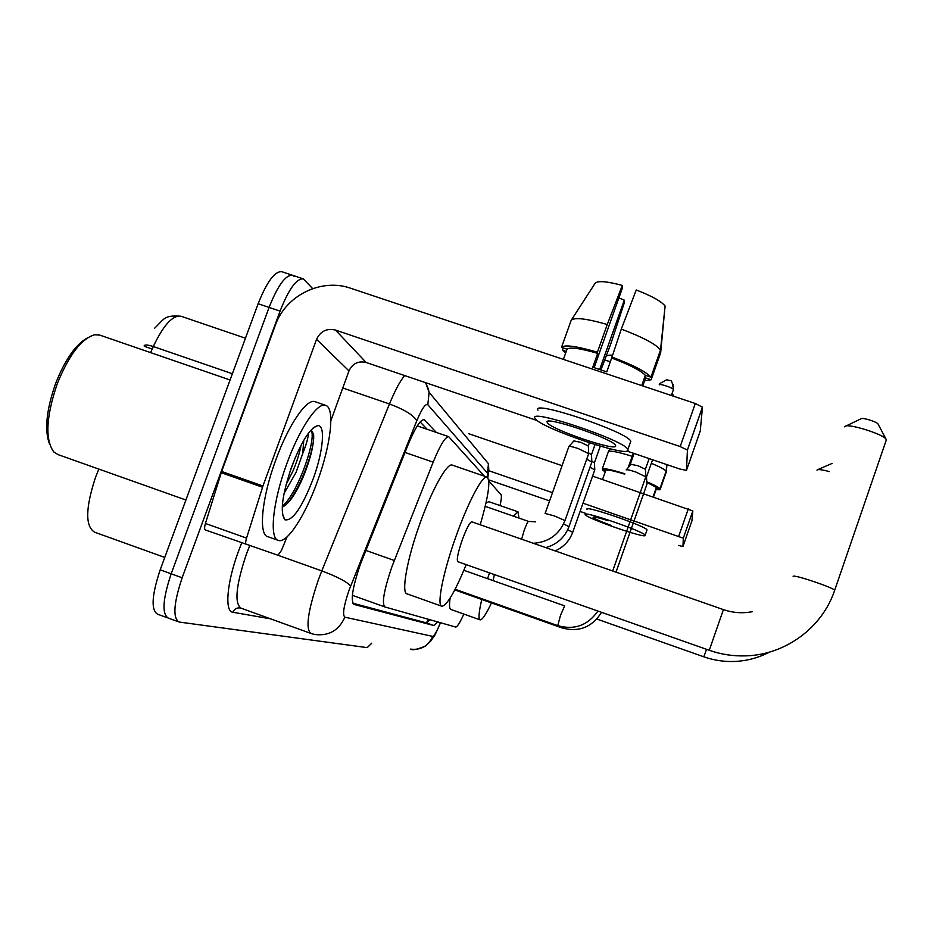 <?xml version="1.0" encoding="UTF-8"?>
<svg xmlns="http://www.w3.org/2000/svg" width="933" height="933" viewBox="0 0 933 933"><rect width="100%" height="100%" fill="white"/><g stroke="black" fill="none" stroke-linecap="round" stroke-linejoin="round"><path stroke-width="1.4" d="M484.46 476.215L448.726 436.691C445.298 436.726 440.108 445.216 433.157 462.173L391.813 567.031C383.941 590.262 381.632 603.569 384.863 606.94L455.701 627.046C457.275 626.964 459.992 622.638 463.829 614.066M500.03 505.569C501.441 499.33 501.756 495.668 500.963 494.572L488.822 481.066M436.329 432.434L424.142 419.628C420.445 419.535 415.08 427.92 408.071 444.761L360.348 564.36C352.476 587.65 350.376 601.015 354.05 604.432L434.032 625.588L437.67 621.938M371.731 643.199L367.205 647.63L179.078 622.031C172.617 618.066 173.643 603.313 182.157 577.76L280.063 311.132C288.822 289.008 296.577 278.267 303.342 278.909L312.672 288.612M168.64 618.171L168.348 618.112C161.724 614.101 162.669 599.324 171.171 573.795L269.089 307.424C277.859 285.323 285.696 274.617 292.6 275.305L294.117 276.366M430.055 619.769L426.614 622.941L352.826 603.208M420.153 421.973L427.139 429.285M178.215 621.716L168.348 618.112C161.724 614.101 162.669 599.324 171.171 573.795L269.089 307.424C277.859 285.323 285.696 274.617 292.6 275.305L303.085 278.815M154.691 328.136C164.465 318.958 163.718 314.887 181.095 316.275C172.815 314.876 163.543 324.964 153.292 346.54C147.682 344.709 144.615 344.522 144.114 345.956L144.312 345.502M167.462 617.798L157.63 614.206C150.854 610.135 151.706 595.336 160.196 569.83L258.149 303.726C266.931 281.649 274.838 270.978 281.883 271.725L292.344 275.223M144.883 345.163L144.358 346.318L152.196 349.024M287.049 536.86L281.451 550.423L277.999 555.263L205.295 529.932C204.339 529.303 204.385 527.157 205.435 523.471L221.646 471.468L275.293 325.349C285.603 295.446 321.395 277.789 350.715 288.262L695.307 403.499L702.467 407.173L687.423 450.079L680.192 446.569L335.46 330.06C326.783 328.078 320.474 331.168 316.555 339.344L262.954 486L246.545 538.108C245.472 541.805 245.367 543.939 246.242 544.545M626.894 451.036L679.83 469.019L686.478 470.384L700.251 431.069L702.467 407.173M686.478 470.384L687.423 450.079M537.455 420.655L366.191 362.494C358.272 360.663 352.534 363.473 348.977 370.914L330.853 420.713M615.605 445.671L615.535 445.461C614.031 438.976 541.828 414.707 547.309 422.486L547.333 422.521C549.479 429.052 618.497 452.493 615.605 445.671M594.158 367.625L622.591 287.504L622.323 285.428L607.266 324.486L597.412 352.207L597.691 353.362C580.058 348.289 569.841 346.901 567.031 349.21L561.514 347.368L571.148 320.357L595.219 283.107C598.146 280.6 607.185 281.369 622.323 285.428M600.969 369.841L610.882 343.636L624.539 302.082L624.282 300.146L599.709 369.41M642.767 385.924L645.589 377.923L651.141 379.766L660.657 352.767L664.797 309.045M535.099 418.334L535.099 418.334C538.189 427.244 631.279 458.919 627.979 449.869L627.862 449.543C625.961 440.738 526.993 407.523 535.099 418.334M597.412 352.207C576.384 346.085 564.407 344.475 561.514 347.368M563.252 347.939L562.459 350.178L566.238 351.438M562.459 350.178L565.69 353.001M644.575 380.816L651.141 379.766M607.266 324.486C586.204 318.491 574.168 317.115 571.148 320.357M618.894 297.93L624.282 300.146M630.86 441.682L630.755 441.356C628.959 432.247 529.991 399.126 537.991 410.217M660.529 349.968C655.876 344.149 642.802 337.21 621.285 329.116L636.248 289.988C651.666 295.936 661.287 301.277 665.112 306.024L660.529 349.968L650.931 377.189L645.333 375.323L641.717 385.574M645.333 375.323C640.959 370.599 629.74 364.838 611.663 358.027L621.285 329.116M597.691 353.362L592.77 367.205L606.753 371.882L611.663 358.027M563.404 359.392L567.031 349.21M650.931 377.189C646.149 371.707 632.994 364.943 611.442 356.884M49.729 444.575C44.283 430.778 46.23 410.45 55.572 383.591C65.088 359.602 75.713 344.37 87.445 337.909M185.9 499.995L58.091 454.628L53.764 451.934C44.936 439.548 46.067 416.899 57.17 383.999C68.82 355.228 81.264 338.831 94.513 334.807L99.691 335.075L230.078 379.988M317.36 481.591C305.289 515.273 287.352 543.228 278.617 540.51C269.031 539.297 272.553 502.152 286.758 463.853C299.493 428.457 317.675 401.785 325.652 405.354C335.262 407.849 330.76 445.368 317.36 481.591M277.894 540.254L268.074 536.755C258.254 535.472 261.555 498.28 275.771 460.016C288.507 424.655 306.875 398.076 315.062 401.703L325.652 405.354M283.002 506.771C289.697 502.969 296.636 492.542 303.843 475.492C310.934 457.497 314.153 443.711 313.535 434.148L311.272 430.09M308.391 433.262C308.356 437.332 306.444 444.155 302.654 453.73L303.785 440.294M291.679 466.71C301.476 441.484 310.153 427.769 317.721 425.588C325.78 424.585 323.145 452.015 313.08 479.119C301.942 507.634 292.565 521.197 284.938 519.798C279.83 512.928 282.081 495.225 291.679 466.71M286.093 484.565L292.787 471.352C296.904 461.683 299.668 452.971 301.067 445.204M284.04 493.464L296.018 472.471L302.654 453.73M289.428 473.218L295.843 456.225M285.685 505.103C299.971 490.863 315.599 446.697 313.535 434.148M282.267 506.269C298.572 492.892 317.465 436.096 310.841 430.23M886.163 440.376L886.012 439.116C883.038 433.95 846.861 422.859 844.96 426.486L844.762 426.894M752.465 611.663C742.621 613.552 732.941 612.876 723.425 609.622L471.76 521.804C469.707 522.375 466.535 528.428 462.243 539.95C457.916 552.686 456.447 559.94 457.835 561.701L709.267 650.289L723.402 609.634M466.197 564.652C455.164 591.429 447.094 605.307 441.974 606.287C436.376 606.298 443.023 572.256 456.225 535.74C468.296 501.732 482.653 474.85 487.061 477.113C490.77 480.472 488.484 496.356 480.203 524.754M441.589 606.158L407.231 593.924C400.922 593.668 406.87 559.473 420.095 523.086C432.166 489.172 447.152 462.605 452.225 465.089L487.061 477.113M845.869 426.054L861.112 418.765C862.01 417.238 876.74 421.739 878 423.92L878.128 424.165M829.344 471.573C822.358 469.719 818.276 469.171 817.098 469.94L816.981 470.174M494.35 574.565L493.114 580.629M491.481 602.928C486.093 614.252 482.338 619.897 480.18 619.885C478.221 619.209 478.746 612.398 481.766 599.487M487.597 578.682L489.475 572.85M479.959 619.804L451.024 609.506C449.391 609.074 449.088 605.272 450.114 598.111M513.395 516.147L518.002 511.797L518.958 518.083M485.93 503.179L488.775 501.662L518.002 511.797M817.623 469.684L832.166 463.386M626.16 469.917C626.649 469.357 629.857 470.057 635.781 472.005L645.799 476.821M626.323 469.742L631.186 464.342L638.149 465.812L645.414 469.299M645.869 476.623L612.689 570.973M645.834 476.413L646.499 476.926L646.884 484.355M646.499 476.926L652.575 459.759M568.815 446.557C569.235 445.974 572.361 446.639 578.192 448.551L588.676 453.625M568.99 446.359L573.923 440.912L580.711 442.324L588.315 445.986M588.326 445.846L589.388 442.848M588.7 452.983L591.464 454.721M586.729 459.118L591.825 462.08M591.487 454.593L595.021 444.621M591.825 461.24L594.403 462.85M590.006 467.223L594.753 469.964M594.426 462.745L600.281 446.184M468.669 433.693L562.074 465.672M592.583 476.122L692.834 510.934L683.318 538.189L583.008 503.19M691.924 520.836L692.834 510.957L683.318 538.166L682.933 546.575L691.924 520.836M552.488 492.682L488.694 470.687M585.632 513.348L580.093 511.436M549.572 500.893L488.67 479.865M678.594 545.455L682.933 546.575M608.258 520.719C598.24 517.57 593.19 516.45 593.096 517.349L593.108 517.36C594.461 518.783 600.479 521.477 611.138 525.419M629.623 466.068L634.067 453.473M653.695 497.044L653.275 496.239L656.365 487.434L646.814 482.314M653.625 496.636L656.47 488.519L660.051 489.743L666.197 472.25L666.978 464.646M585.189 514.608L585.189 514.608C585.971 518.177 647.07 539.297 645.181 535.332L645.158 535.239C644.808 531.763 581.294 509.931 585.189 514.608M624.678 474.151C614.042 470.885 607.768 469.567 605.844 470.185L602.275 468.961L608.456 451.467L610.159 448.82M624.818 473.754C611.873 469.731 604.362 468.133 602.275 468.961M602.998 469.206L602.671 470.127L605.517 471.107M602.671 470.127L605.237 471.9M656.074 489.662L660.051 489.743M633.32 453.216L628.154 467.713M632.166 456.307C618.637 452.097 610.73 450.476 608.456 451.467M647.035 530.061L647.012 529.956C646.709 526.352 583.207 504.555 587.044 509.36M602.566 479.375L605.844 470.185M666.815 464.599L666.139 471.083L659.969 488.67L656.365 487.434M659.969 488.67C658.43 487.143 654.033 484.845 646.779 481.778M666.139 471.083C664.459 469.311 659.538 466.71 651.362 463.293M365.794 550.4L394.286 560.476M428.527 619.337L426.381 622.871M352.382 595.324L384.711 606.893M404.992 452.447L433.157 462.173M487.597 477.416L487.493 473.159L427.815 404.7C425.518 403.383 421.821 408.782 416.736 420.923L348.954 590.484C343.682 606.088 342.318 614.987 344.872 617.18L432.667 636.388C434.277 636.038 436.854 631.478 440.399 622.708M344.872 617.18C338.912 630.405 328.871 636.189 314.759 634.498L310.957 633.46C305.324 629.145 307.797 611.278 318.375 579.825L321.792 570.891L277.253 555.007M270.582 618.847L232.842 612.258C234.393 608.887 236.959 607.465 240.539 608.001M232.842 612.258C224.456 611.698 226.836 582.53 238.44 551.333L241.694 542.924M249.694 545.712L246.417 554.109C235.967 585.411 234.183 603.429 241.076 608.176L310.327 633.227M280.063 311.132L258.149 303.726M182.157 577.76L160.196 569.83M350.633 586.064C347.064 581.854 337.454 576.792 321.792 570.891L389.458 403.966L342.761 387.988M416.736 420.923C413.832 415.337 404.747 409.68 389.458 403.966C394.834 390.857 399.884 381.387 404.607 375.533M487.493 473.159L488.449 463.713L429.11 392.326L425.635 382.682M427.815 404.7L429.11 392.326C428.025 389.189 430.02 391.79 425.39 382.6M440.504 622.743C433.075 639.863 435.21 634.008 431.011 640.784L425.635 645.986C417.354 649.461 412.304 650.499 410.485 649.111C420.923 650.359 428.329 646.114 432.667 636.388M423.407 419.582L424.772 420.048M426.614 622.941L434.008 625.577L426.649 622.941M98.863 469.101L95.539 477.288C85.428 508.1 85.136 526.41 94.653 532.207L164.768 557.433M232.375 373.736L153.292 346.54L150.598 352.616M366.191 362.494L335.46 330.06M348.977 370.914L316.555 339.344M221.646 471.468L262.954 486M680.192 446.569L695.307 403.499M262.535 487.236L221.226 472.704M205.435 523.471L246.545 538.108M303.015 475.923L302.77 476.6M793.167 576.547L793.19 576.326C793.715 574.215 834.557 588.023 834.65 590.344L834.557 590.601M706.549 649.333L703.809 656.809L596.887 619.069M659.211 384.863C658.745 383.09 673.451 387.953 673.439 389.574L673.358 389.796M673.299 384.396L673.439 389.621M597.901 611.045C587.837 625.437 574.46 630.3 557.747 625.635L560.523 615.302L564.663 605.867L463.864 570.308M672.18 393.201L673.766 396.292M601.528 612.328C592.082 627.291 578.88 632.481 561.958 627.909L561.981 626.824M605.016 360.185L610.369 361.689M521.617 539.204L524.159 530.445C526.247 524.754 527.716 521.734 528.544 521.407L535.519 521.827M545.07 513.442L554.319 515.902L564.978 520.544M563.59 523.973L568.99 526.62M567.707 529.827L572.722 532.276M678.746 536.195L688.286 508.893M429.075 619.489L426.754 622.987M417.284 425.903L448.726 436.691M487.807 477.638C488.927 469.661 488.962 472.32 488.449 463.713M181.095 316.275L245.449 338.212M702.456 407.068L687.411 449.998M630.755 441.356L627.862 449.543M547.706 421.471L547.333 422.521M313.138 427.944L317.721 425.588M282.489 514.351L284.938 519.798M709.278 650.289C721.186 654.465 733.466 656.319 746.108 655.852C785.539 654.709 822.37 627.536 834.65 590.344L886.35 439.84M878 423.92L886.012 439.116M703.809 656.809C713.745 660.296 723.985 661.847 734.516 661.462C746.901 660.937 758.564 657.812 769.538 652.097M671.352 395.487L673.439 389.574C672.541 382.728 671.398 379.754 669.987 380.641L666.687 379.719L659.806 383.58M455.106 589.248L557.747 625.635M645.403 469.124L645.834 476.553M649.146 458.593L645.426 469.171M454.756 589.913L561.958 627.909M616.025 572.139L646.954 484.169M611.943 355.473C611.407 354.855 609.599 354.995 606.532 355.881M588.758 453.391L565.025 520.404C559.275 534.516 548.732 542.155 533.373 543.298M545.152 513.36L568.838 446.615M485.195 506.351L528.544 521.407M588.303 445.787L588.711 453.321M591.895 461.882L569.037 526.492C564.897 537.35 557.141 544.394 545.747 547.624M591.464 454.546L591.86 461.812M594.822 469.777L572.757 532.16C569.585 540.778 563.73 547.03 555.193 550.913M594.403 462.698L594.788 469.719M647.012 529.956L645.158 535.239"/></g></svg>
